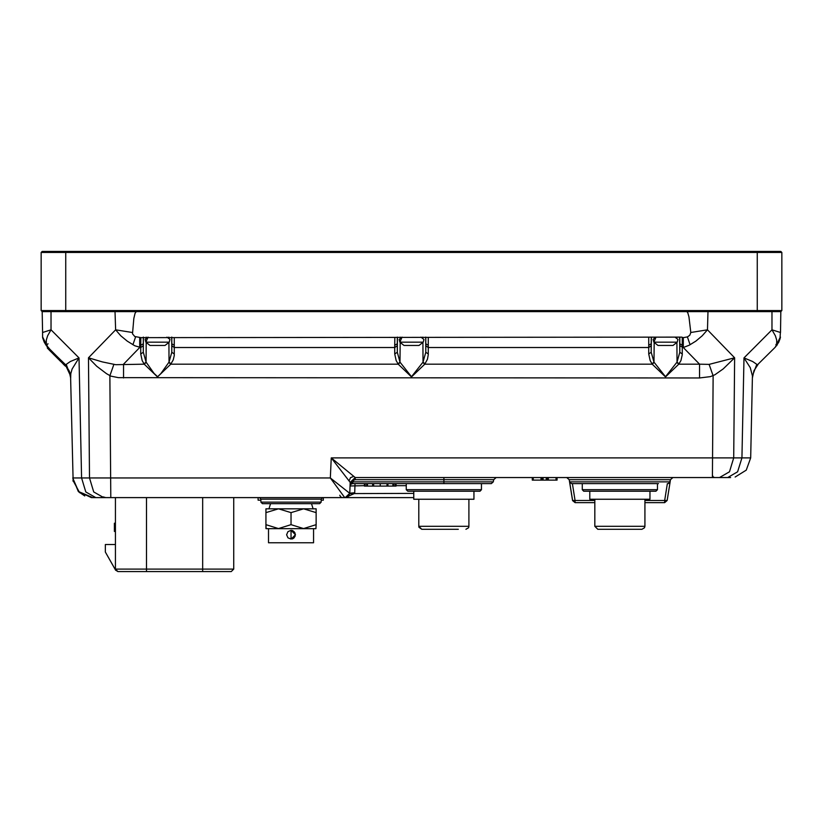 <?xml version="1.0" encoding="UTF-8"?>
<svg xmlns="http://www.w3.org/2000/svg" width="823" height="823" viewBox="0 0 823 823"><rect width="100%" height="100%" fill="white"/><g stroke="black" fill="none" stroke-linecap="round" stroke-linejoin="round"><path stroke-width="1.23" d="M42.631 337.039L44.607 342.913L48.063 347.543L46.057 345.207L48.063 347.543L46.335 343.911L46.345 340.094L47.652 335.733L51.005 329.838L42.549 332.451L42.189 311.588L136.33 311.588L135.034 313.296L133.851 318.408L132.452 333.85L134.797 336.535L140.795 337.605L140.764 345.207L143.274 343.757L143.274 352.213L140.764 353.962L142.142 360.618L144.241 364.188L157.543 376.903L170.824 364.188L173.211 359.908L174.229 355.485L174.301 345.207L171.791 343.757L171.77 337.163L171.791 352.213L169.024 362.151L160.907 373.519L157.615 376.739L153.994 373.313L146.041 362.151L143.274 352.213L143.397 337.163M313.594 528.705L313.594 542.748L268.463 542.748L268.463 528.705M291.033 528.705L266.096 528.705L265.963 524.704L278.503 528.582L291.033 524.704L303.574 528.582L316.104 524.704L315.97 528.705L291.033 528.705M265.963 508.789L316.104 508.789L316.104 512.667L303.574 508.789L291.033 512.667L278.503 508.789L265.963 512.667L265.963 508.789L265.963 528.582M292.813 538.736L295.076 536.431L295.076 533.026L292.731 530.681L291.033 530.341L294.14 531.627L295.426 534.724L294.14 537.831L292.33 538.921M291.116 539.116L295.426 534.724L291.033 530.341L287.937 531.627L286.651 534.724L287.937 537.831L291.033 539.116L291.033 530.341M313.079 508.655L311.464 503.645L298.554 503.645M259.44 497.627L260.942 499.129L321.124 499.129L321.124 502.143L260.942 502.143L262.455 503.645L283.513 503.645L270.602 503.645L268.987 508.655M262.455 503.645L319.612 503.645L321.124 502.143M423.207 342.203L419.041 345.434L404 345.434L399.834 342.203L423.207 342.203L423.917 339.457L421.006 337.163M169.219 342.203L165.053 345.434L150.012 345.434L145.846 342.203L169.219 342.203L169.908 339.385L167.007 337.163M42.199 251.406L41.15 252.414L42.148 251.406L65.768 251.406L65.768 252.414L781.85 252.414L781.85 310.58L41.191 310.58L41.191 252.414L65.768 252.414L65.768 311.588M780.852 251.406L781.85 252.414L780.852 251.406L65.768 251.406M42.148 251.406L41.15 252.414L41.15 310.58L42.148 311.588M140.795 337.605L681.619 337.163L683.347 337.605L683.347 347.543L689.17 345.259L695.826 341.113L702.276 335.733L707.471 329.838L690.775 332.451L688.913 316.814L687.699 312.545L686.721 311.588L780.852 311.588L781.85 310.58L780.852 311.588M443.864 491.208L413.774 491.208L413.743 499.232L473.945 499.232L473.945 491.208L479.953 491.208L473.945 491.208M407.755 491.208L479.963 491.208L481.465 489.706L406.243 489.706L407.755 491.208M465.921 529.323L468.554 527.759L468.935 526.309L418.784 526.309L418.938 527.265L421.767 529.323L458.329 529.323M418.763 526.309L418.773 499.232L418.763 526.309L421.777 529.323L418.773 526.309L418.917 527.265L421.798 529.323L418.784 526.309L418.928 527.265L421.777 529.323L429.38 529.323M345.207 497.627L354.692 493.399L354.744 492.74L349.58 493.224L330.352 477.988L344.744 497.627L413.774 497.627L345.249 497.627L413.753 497.627L413.753 499.232L413.743 497.627M350.454 484.737L350.063 485.93L350.927 484.191L352.563 483.585L491.341 483.585L493.316 481.897L352.738 481.897L353.561 480.313L355.227 479.686L355.227 477.566L331.227 457.927L330.352 477.988L89.491 477.988L93.74 491.897L103.667 497.627L345.279 497.627M146.216 362.439L144.241 364.188L115.745 364.651L102.34 361.894L88.442 357.799L89.491 477.988L72.722 477.988L78.247 491.393L91.363 497.576L95.746 497.627L92.773 497.627L79.615 492.689L72.928 480.293L79.605 492.689L92.793 497.627L79.615 492.689L72.928 480.293L79.605 492.689L92.793 497.627L105.735 497.627L92.793 497.627L78.771 491.897L72.753 477.988L78.247 491.393L92.773 497.627L79.615 492.689L72.918 480.293M233.773 569.084L233.773 497.627L233.773 569.084L231.263 571.594L202.684 571.594L231.263 571.594L233.773 569.084L115.426 569.084L117.936 571.594L115.426 569.084L115.426 497.627L115.415 526.134L114.418 526.134L114.418 523.202L115.415 523.202L114.418 523.202L114.418 527.481M202.684 497.627L202.684 571.594L117.936 571.594L146.525 571.594L146.525 497.627M780.842 311.588L780.471 332.451L772.025 329.838L775.379 335.733L776.686 340.094L776.686 343.911L775.369 347.09L778.795 342.183L774.968 347.543L757.489 364.795L752.654 361.503L743.982 357.882L750.298 367.665L752.417 375.874L756.769 364.476M132.277 332.451L115.58 329.838L120.775 335.733L127.226 341.113L134.818 345.722L140.764 347.543L140.764 353.962M709.159 364.394L699.499 364.188L699.499 377.952L710.465 376.615L714.868 374.763L723.17 368.889L734.6 357.799L709.159 364.394L713.171 375.792L712.451 477.566L730.649 477.566M115.035 311.588L115.58 329.838L88.442 357.799L96.733 366.256L106.486 373.683L110.755 376.09L118.368 377.675L699.499 377.952M48.063 343.757L46.037 345.207L42.611 337.605L44.205 342.183L46.551 345.897L64.791 364.27L69.595 372.047L70.665 378.035L70.757 373.776L72.157 368.971L79.049 357.882L70.387 361.503L65.655 364.815L54.483 353.962L65.459 364.98L65.531 366.276L65.531 365.062M735.134 477.042L746.214 470.159L750.699 457.927L746.204 470.159L735.145 477.052L746.204 470.159L750.699 457.927L331.227 457.927L350.217 482.36L355.227 477.566L712.451 477.566M679.747 337.163L679.777 352.213L677 362.151L665.509 376.739L654.018 362.151L651.25 352.213L651.384 337.163M394.783 337.605L394.762 345.207L397.262 343.757L397.262 352.213L394.752 353.962L396.13 360.618L398.229 364.188L411.51 376.903L424.812 364.188L427.456 359.198L428.269 354.723L428.289 345.207L425.779 343.757L425.758 337.163L425.779 352.213L423.012 362.151L411.521 376.739L400.029 362.151L397.262 352.213L397.396 337.163M648.771 337.605L648.75 345.207L651.25 343.757L651.25 352.213L648.74 353.962L650.119 360.618L652.207 364.167L665.509 376.903L678.8 364.188L680.899 360.618L682.267 354.723L682.257 337.605M648.75 345.207L648.74 353.962M394.762 345.207L394.752 353.962M140.764 345.207L140.764 347.543L143.274 345.794M780.461 332.451L779.906 339.426L776.665 345.609L780.379 337.605M572.592 500.723L569.249 479.686L569.609 481.897L571.584 483.585L569.598 481.897L569.249 479.686L566.78 477.566L569.249 479.686L670.467 479.686L670.117 481.897L569.598 481.897L571.594 483.585L658.472 483.585M571.584 483.585L581.254 483.585M350.063 485.961L364.342 485.704M352.738 483.585L352.738 481.897L351.349 482.515L350.063 485.889M373.436 486.095L364.342 486.095L364.342 483.585L364.342 486.095M403.898 483.585L395.225 483.585L395.225 486.095L373.673 486.095L373.673 483.585M392.849 486.095L392.849 483.585L393.764 483.585L393.764 486.095M387.149 483.585L386.913 486.095M541.04 477.566L541.04 480.076L543.046 480.076L543.046 477.566M546.307 477.566L546.307 480.076L548.313 480.076L548.313 477.566L547.398 477.566M532.234 477.566L532.234 480.076L532.234 477.566L532.234 480.076L533.232 480.076L533.232 477.566M542.048 480.076L542.048 477.566L542.048 480.076M577.046 477.566L556.06 477.566L556.06 480.076L557.058 480.076L557.058 477.566L557.058 480.076M260.942 500.137L258.124 500.137L258.124 497.627M323.305 497.627L323.305 500.137L321.124 500.137M589.772 491.208L589.772 499.232L649.954 499.232L649.954 491.208M597.786 529.323L594.792 526.309L597.796 529.323L641.93 529.323L644.553 527.78L644.934 526.309L594.782 526.309L597.786 529.323L594.782 526.309L594.792 499.232M583.754 491.208L655.972 491.208L657.474 489.706L582.252 489.706L583.754 491.208L582.252 489.706L582.252 483.585M677.195 342.203L673.029 345.434L657.989 345.434L653.822 342.203L677.195 342.203L677.895 339.385L674.983 337.163M69.05 370.689L70.634 378.035L69.07 370.689L65.531 365.083L69.194 370.978L70.521 376.132M355.227 479.686L493.666 479.686L496.146 477.566M353.715 476.445L350.526 477.618L349.024 480.93M690.775 332.451L689.818 335.228L687.431 336.905L690.096 344.765M42.559 332.451L42.642 336.905L46.541 344.765M70.469 375.679L65.531 365.083M52.939 353.695L47.292 348.047L54.112 354.867L47.302 348.047L50.337 351.082L50.337 349.826L45.018 343.644L42.631 336.905M428.289 345.207L428.269 337.605M174.301 345.207L174.27 337.605M399.834 342.203L399.124 339.457L402.036 337.163L399.834 342.203M145.846 342.203L145.146 339.426L148.058 337.163L145.846 342.203M758.076 364.435L753.93 370.689L752.376 377.808L753.95 370.689M653.822 342.203L653.133 339.385L656.034 337.163L653.822 342.203M670.467 479.686L672.947 477.566L670.467 479.686L669.449 483.091L668.142 483.585L670.117 481.897M708.006 311.588L707.471 329.838L734.6 357.799L733.725 457.927L729.466 471.836L719.549 477.566M113.883 364.394L109.871 375.792L110.755 497.627M51.005 311.588L51.005 329.838L79.049 357.882L81.57 477.988L85.829 491.897L95.746 497.627L103.667 497.627L95.715 497.627M772.025 311.588L772.025 329.838L743.982 357.882L741.893 457.927L737.634 471.836L727.707 477.566M321.124 499.129L322.626 497.627M48.063 347.543L54.555 354.044M712.574 475.663L713.14 476.959L714.58 477.566M339.837 495.209L340.588 496.907L342.337 497.627M571.378 493.121L571.625 494.654M291.033 512.667L291.033 524.704M316.104 512.667L316.104 524.704M136.33 311.588L686.721 311.588M451.097 529.323L436.622 529.323M114.418 525.516L114.418 526.751L114.418 525.516M114.418 528.51L114.418 531.473L115.415 531.473L115.415 529.055L114.418 529.055L114.407 526.134L114.418 531.473L114.418 529.055L115.415 529.055L115.415 526.134M114.418 531.473L114.407 530.598M117.915 571.594L115.632 570.133L117.915 571.594M115.745 570.308L105.385 552.038L105.385 544.517L105.385 552.038L115.683 570.205M105.385 544.517L115.426 544.517L115.405 531.473L115.405 544.517M780.399 336.905L776.49 344.765M780.389 337.605L778.795 342.183M135.61 336.905L132.956 344.765M139.694 337.605L139.694 347.543L123.543 364.188L123.543 377.952M683.347 337.605L687.431 336.905M69.616 372.047L70.644 377.448M66.272 364.476L70.613 375.874L73.103 481.393M355.227 477.566L350.217 482.36L349.744 493.306L345.228 497.627L349.744 493.316M413.774 493.399L349.724 493.584M397.262 343.757L397.324 337.163L397.262 343.757M428.289 353.962L425.779 352.213L425.656 337.163M143.295 337.163L143.274 343.757L143.336 337.163M174.301 353.962L171.791 352.213L171.657 337.163M651.25 343.757L651.312 337.163L651.25 343.757M682.277 353.962L679.777 352.213L679.644 337.163M682.277 345.207L679.767 343.757L679.716 337.163M654.203 362.439L652.228 364.188L424.812 364.188L422.837 362.439M679.777 345.794L683.347 347.543L699.499 364.188L678.8 364.188L676.825 362.439M400.204 362.439L398.229 364.188L170.824 364.188L168.838 362.439M64.513 364.003L62.713 362.213L63.402 364.157L65.531 366.276L64.842 364.332M51.499 352.254L47.292 348.047L47.292 346.75L47.292 348.047L60.964 361.719L60.974 360.464L62.713 362.213L62.713 363.468L62.713 362.213M667.371 483.585L664.686 500.528L667.165 500.528L664.686 502.637L644.934 502.637L664.686 502.637L667.165 500.528L670.097 482.011L667.165 500.528M569.619 482.011L572.551 500.528L575.03 502.637L594.792 502.637L575.03 502.637L572.561 500.569M516.309 477.566L486.66 477.566M569.598 481.897L572.551 500.528L575.03 502.637L572.551 500.528L575.03 500.528L572.345 483.585M594.792 500.528L575.03 500.528L575.03 502.637L572.551 500.528L575.03 502.637L594.792 502.637L594.782 526.309M644.934 502.637L664.686 502.637L664.686 500.528L644.934 500.528M352.295 483.605L351.966 482.062L350.217 482.35M355.052 483.585L354.744 492.74M352.563 483.585L352.645 481.897M493.316 481.897L493.666 479.686L493.316 481.897L491.341 483.585M396.12 486.095L396.12 483.585L396.12 486.095L395.225 486.095M365.114 483.585L365.114 486.095M546.307 480.076L543.046 480.076M541.04 480.076L533.232 480.076M556.06 480.076L548.313 480.076M50.337 349.826L60.974 360.464L60.964 361.719L59.235 359.99M54.915 355.67L60.727 361.472M55.192 355.947L60.964 361.719L57.178 357.923L57.178 356.668M48.135 348.88L54.668 355.423M58.464 359.209L48.104 348.859M48.238 348.983L65.531 366.276M62.713 363.457L63.402 364.157L63.402 362.902M51.201 350.691L51.201 351.946L58.793 359.538L55.018 355.773M50.337 351.082L50.964 351.709L50.964 350.454L50.964 351.709M58.052 358.807L56.808 357.563M63.402 364.147L64.842 365.587M49.462 350.217L52.127 352.882M612.621 529.323L605.389 529.323M757.283 251.406L757.283 311.588M115.405 497.627L115.415 523.202L114.418 523.202M398.023 363.91L400.029 362.151L400.163 342.553M400.204 337.79L400.204 337.163M144.035 363.91L146.041 362.151L146.175 342.553M146.206 337.79L146.216 337.163M652.011 363.91L654.018 362.151L654.151 342.553M654.192 337.79L654.192 337.163M679.016 363.91L677 362.151L676.866 342.553M676.835 337.79L676.825 337.163M425.018 363.91L423.012 362.151L422.878 342.553M422.847 337.79L422.837 337.163M171.03 363.91L169.024 362.151L168.89 342.553M168.849 337.79L168.849 337.163M651.25 345.794L648.74 347.543L428.289 347.543L425.779 345.794M397.262 345.794L394.752 347.543L174.301 347.543L171.791 345.794M775.914 344.446L776.963 345.207M750.699 457.927L752.417 375.874M396.12 485.704L406.243 485.704M443.864 483.585L443.864 477.566M380.277 483.585L380.277 486.095M366.616 483.585L366.616 486.095M367.521 486.095L367.521 483.585M372.665 483.585L372.665 486.095M387.911 486.095L387.911 483.585M547.305 480.076L547.305 477.566L547.305 480.076M53.402 354.147L53.402 352.892M47.302 348.047L47.302 346.75L47.302 348.047M47.292 348.047L47.292 346.75L47.292 348.047M260.942 499.129L260.942 502.143M781.85 310.58L781.85 252.414M41.15 310.58L41.15 252.414M481.465 489.706L481.465 483.585M406.243 489.706L406.243 483.585M468.935 526.309L468.935 499.232M418.784 526.309L418.784 499.232M44.617 342.913L47.919 347.399M349.744 493.306L348.304 496.413M46.037 345.207L42.642 337.605L47.292 346.761M103.204 496.938L105.725 497.627M569.249 479.686L566.769 477.566M351.905 483.677L350.814 484.294M78.545 491.691L84.738 495.94M644.934 526.309L644.934 499.232M657.474 489.706L657.474 483.585"/></g></svg>
